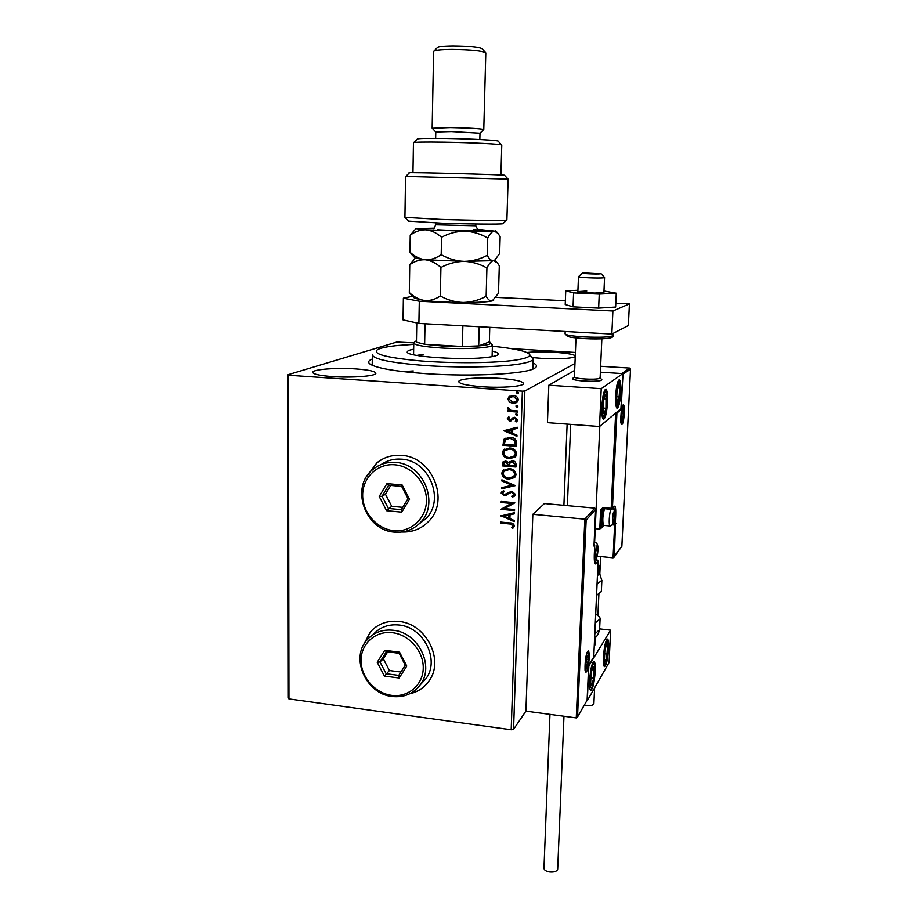 <?xml version="1.0" encoding="UTF-8"?>
<svg xmlns="http://www.w3.org/2000/svg" width="918" height="918" viewBox="0 0 918 918"><rect width="100%" height="100%" fill="white"/><g stroke="black" fill="none" stroke-linecap="round" stroke-linejoin="round"><path stroke-width="1.38" d="M533.002 362.862C537.133 364.756 537.569 366.603 534.322 368.405C525.509 374.005 472.139 376.862 426.342 373.683C395.555 371.457 376.805 368.256 370.092 364.113C367.625 362.289 368.359 360.602 372.283 359.03M409.68 693.813C417.736 691.988 424.139 687.766 428.89 681.122C444.771 660.409 426.285 623.529 398.86 621.429C387.201 620.338 377.665 623.884 370.264 632.043L363.539 644.998M373.58 628.738L370.402 631.928L363.746 644.631M401.935 532.004C412.4 532.383 421.259 528.894 428.511 521.527C450.268 500.78 432.24 456.464 401.407 455.362C392.124 454.72 383.954 457.198 376.896 462.81L367.005 476.052M382.439 459.138L377.034 462.741L367.292 475.616M575.276 355.748C572.924 354.199 565.844 353.04 554.047 352.271C543.307 351.686 534.219 351.755 526.783 352.489M532.601 357.595L541.39 358.341C559.406 359.179 570.686 358.617 575.23 356.677M355.805 368.91C336.608 367.544 312.522 369.357 312.705 372.295C313.084 374.177 319.659 375.611 332.408 376.598C352.122 378.032 376.311 376.093 375.887 373.247C375.359 371.297 368.669 369.851 355.805 368.91M499.667 378.365C480.458 377.023 458.713 378.652 458.725 381.578C459.264 383.827 467.09 385.549 482.214 386.742C501.905 388.165 523.776 386.421 523.57 383.563C522.824 381.234 514.86 379.501 499.667 378.365M410.69 344.514L398.274 345.443M413.295 370.918L403.22 371.618M574.966 363.425L524.866 391.011L513.575 729.305L511.2 729.764L522.376 391.148L288.481 375.233L288.963 698.908L288.011 698.024L287.483 374.865L396.851 342.047L413.788 342.862M586.154 520.139L584.823 519.163L594.772 508.124L595.644 509.352L586.154 520.139L577.514 717.05L576.263 717.899L525.911 711.129L513.575 729.305M509.444 402.095L507.861 399.055L508.893 396.783L513.231 395.44C516.1 395.612 517.786 397.058 518.303 399.778L517.35 401.992L512.978 403.392L509.444 402.095L507.861 399.055M517.729 412.067L507.654 411.333L507.688 410.254L509.169 410.357L507.574 408.361L507.941 407.558L508.997 408.154L510.924 410.312L517.763 410.977L517.729 412.067M507.252 418.803L508.744 416.829L509.593 417.518L508.492 418.826L510.729 419.778L513.254 417.506L514.826 417.277L517.66 419.767L516.972 421.328L516.226 421.89L515.308 421.201L516.421 419.79L514.837 418.356L509.823 421.052L507.252 418.803L508.756 416.829M516.719 443.119L516.616 446.355L502.915 445.264L504.246 438.953L510.201 437.255C514.16 437.404 516.341 439.366 516.719 443.119M515.95 467.01L502.295 465.874L502.972 461.903L505.829 461.008L508.698 462.546L512.255 460.652C514.516 460.859 515.778 462.052 516.042 464.244L515.95 467.01M515.342 485.599L501.595 488.812L501.63 487.665L512.06 485.232L501.836 480.975L501.871 479.827L515.342 485.599M514.573 509.536L514.539 510.58L500.976 509.318L511.303 503.42L501.182 502.502L501.217 501.446L514.791 502.685L504.475 508.595L514.573 509.536M509.547 523.96L500.551 523.099L500.585 522.055L509.719 522.927C512.187 522.755 513.747 523.73 514.39 525.876L512.737 528.286L511.716 527.655L513.001 525.75L509.754 523.776L500.551 523.099M511.2 729.764L288.963 698.908M500.769 515.95L514.47 512.68L514.436 513.828L510.029 514.826L509.915 518.647L514.218 520.46L514.183 521.608L500.987 515.732M515.411 494.354L514.906 495.731L512.336 497.177L511.67 496.259L514.011 494.309L511.762 492.186L504.211 495.743L501.125 493L503.5 490.568L504.303 491.463L502.513 493.138L504.189 494.676L511.819 491.13L515.411 494.354M508.767 479.185C504.889 478.921 502.536 476.97 501.721 473.332L502.754 470.647L509.042 468.57C512.933 468.834 515.273 470.808 516.054 474.48L515.113 476.993L508.974 479.024C505.095 478.76 502.754 476.809 501.928 473.183L501.721 473.332M509.421 458.633C505.52 458.38 503.167 456.43 502.341 452.781L503.477 449.969L509.685 447.95C513.598 448.202 515.939 450.176 516.731 453.859L515.698 456.498L509.628 458.484C505.738 458.243 503.374 456.292 502.548 452.631L502.341 452.781M503.362 430.806L517.236 427.191L517.201 428.362L512.749 429.463L512.623 433.388L516.983 435.166L516.949 436.337L503.569 430.576M516.65 415.418L515.526 414.431L516.708 413.616L517.614 415.097L516.65 415.418L515.526 414.431M516.914 407.122L515.79 406.135L516.972 405.308L517.867 406.8L516.914 407.122L515.79 406.135M517.35 393.535L516.467 392.032L517.408 391.722L518.532 392.709L517.35 393.535L516.226 392.548M511.464 348.656L575.402 352.455M287.483 374.865L288.481 375.233M522.376 391.148L524.866 391.011M402.451 531.935C410.392 532.199 417.541 530.076 423.909 525.578M410.059 693.618C416.451 692.161 421.867 689.074 426.285 684.38M500.769 522.916L500.792 522.078M513.495 527.666L512.737 528.286M512.944 528.102L511.716 527.655M511.923 527.471L512.783 526.416M513.196 525.566L509.754 523.776M514.436 513.69L510.029 514.826M514.183 521.344L500.987 515.778M508.538 518.073L508.836 514.964L504.039 516.18L508.538 518.073L508.629 515.136L504.039 516.18M514.539 510.385L500.976 509.318M501.182 502.502L511.303 503.42M501.389 502.33L501.423 501.469M514.791 502.869L504.475 508.595M514.596 496.053L512.336 497.177M512.542 497.005L511.934 496.168M513.495 495.33L514.011 494.309M514.218 494.148L511.762 492.186M511.969 492.014L510.419 492.415M510.626 492.243L508.859 493.402M507.505 494.55L506.3 495.387M506.506 495.215L504.211 495.743M504.418 495.571L501.125 493M501.331 492.84L502.089 491.325M504.257 491.417L503.156 492.071M506.266 493.964L507.356 493.023M515.354 485.484L501.595 488.812M501.802 488.64L501.836 487.607M501.836 480.975L512.06 485.232M502.043 480.814L502.077 479.907M501.928 473.183L503.695 469.821M514.424 477.67L508.974 479.024M513.357 476.912L514.86 474.239C514.241 471.267 512.359 469.683 509.215 469.477L504.797 470.578M509.008 469.626L503.993 471.29L503.11 473.401C503.787 476.339 505.68 477.911 508.801 478.129L513.896 476.373L514.654 474.388C514.034 471.427 512.152 469.832 509.008 469.626L509.215 469.477M515.95 466.849L502.295 465.874M502.502 465.713L503.454 461.513M509.272 461.662L508.698 462.546M512.428 461.57L510.144 462.465L509.49 465.403L514.585 465.828L514.826 464.462L512.428 461.57L510.592 462.087M506.025 461.926L504.166 462.569L503.718 464.921L508.09 465.288L506.025 461.926L504.475 462.316M508.32 464.6L505.818 462.075M514.826 464.462L512.221 461.72M514.585 465.828L514.619 464.611M502.548 452.631L504.544 449.086M514.895 457.233L509.628 458.484M513.851 456.453L515.526 453.641C514.906 450.658 513.013 449.074 509.857 448.879L505.566 449.9M509.651 449.017L504.716 450.612L503.741 452.849C504.418 455.798 506.311 457.371 509.444 457.566L514.493 455.856L515.319 453.79C514.7 450.795 512.806 449.212 509.651 449.017L509.857 448.879M516.627 446.205L502.915 445.264M503.133 445.127L503.58 439.894M503.787 439.756L505.187 438.196M510.374 438.184L505.462 439.665L504.349 444.312L515.25 445.173L515.227 440.984L510.374 438.184L506.197 439.068M515.227 440.984L510.167 438.322M515.25 445.173L515.021 441.122M517.201 428.281L512.749 429.463M516.949 436.119L503.569 430.668M511.223 432.826L511.533 429.681L506.667 430.967L511.223 432.826L511.326 429.819L506.667 430.967M510.936 419.652L513.047 417.621M516.421 421.764L515.514 421.075M515.56 421.041L516.421 419.79M516.616 419.664L514.837 418.356M515.044 418.229L513.873 418.539M511.59 420.696L509.823 421.052M510.029 420.926L507.459 418.677M515.732 414.316L516.054 413.72M517.511 415.188L516.845 415.292M517.741 411.93L507.654 411.333M507.872 411.207L507.895 410.266M507.574 408.361L509.169 410.357M507.78 408.235L508.021 407.603M515.996 406.008L516.341 405.412M517.763 406.892L517.121 406.995M508.067 398.94L509.616 396.243M516.559 402.6L512.978 403.392M513.185 403.277L509.651 401.981M515.824 401.705L517.27 399.582L513.414 396.415L510.695 396.978M513.208 396.519L509.823 397.574L509.1 399.135L513.024 402.314L516.329 401.304L517.063 399.697L513.414 396.415M516.432 392.445L516.811 391.814M518.177 393.34L517.557 393.432M600.12 377.768L601.875 379.8C600.315 381.119 594.428 381.544 584.204 381.062C576.756 380.5 572.855 379.685 572.511 378.618L574.416 376.839M620.786 392.055C620.063 402.233 618.801 407.638 617.011 408.235C615.852 407.19 615.404 403.105 615.645 395.979C616.368 385.709 617.63 380.293 619.42 379.731C620.579 380.821 621.038 384.929 620.786 392.055M601.829 406.525C601.6 413.938 602.116 418.195 603.378 419.308C605.387 418.7 606.775 412.985 607.532 402.176C607.785 394.774 607.268 390.483 605.983 389.324C603.987 389.886 602.61 395.624 601.829 406.525M599.534 426.503L601.221 388.681L622.874 373.603L621.211 408.499L599.534 426.503L547.438 422.636L548.826 385.204L574.679 370.367M601.221 388.681L548.826 385.204M622.874 373.603L600.372 372.18L621.819 373.534L629.691 368.072L600.636 366.271M589.54 680.835C590.469 668.97 591.995 662.509 594.141 661.453C595.094 662.257 595.472 665.481 595.254 671.127C594.348 682.877 592.81 689.315 590.653 690.451C589.712 689.67 589.333 686.469 589.54 680.835M608.6 648.498C608.806 642.99 608.473 639.857 607.59 639.089C605.673 640.087 604.285 646.146 603.413 657.288C603.206 662.785 603.539 665.894 604.411 666.64C606.35 665.584 607.75 659.537 608.6 648.498M610.631 630.15L609.093 662.475L587.302 700.675L588.851 665.883L610.631 630.15L599.638 628.876M583.01 272.875L582.471 272.979C580.314 273.541 597.021 274.321 600.395 273.816L583.01 272.875M601.015 273.633L604.503 277.408L603.734 277.764C599.385 278.464 577.433 277.511 578.478 276.674M575.999 337.927L574.416 376.873C573.337 378.709 594.944 380.086 599.282 378.445L600.12 377.837M601.875 379.8L600.923 380.431C595.989 382.324 571.271 380.729 572.511 378.618M594.772 508.124L544.454 503.546L532.842 514.298L525.911 711.129M576.263 717.899L584.823 519.163L532.842 514.298M594.003 545.579L595.61 509.57M577.663 716.568L587.061 700.342M587.118 700.021L588.668 665.435M588.679 665.194L593.671 657.242M614.131 557.134L621.853 546.244L613.063 557.8L597.182 556.193M603.47 525.291L599.787 529.066L595.231 528.642M567.129 424.093L563.904 505.313M615.462 524.109L614.314 556.641M621.853 546.244L630.505 369.105L629.691 368.072M630.494 369.277L622.84 374.119M623.012 374.521L620.924 408.728M600.842 528.458L603.769 525.383M621.348 409.382L616.907 413.089L616.483 412.423M613.385 522.64L614.578 516.375L614.303 512.554L613.35 513.713L612.662 518.727L613.385 522.64M612.742 521.803L612.937 522.56L613.89 521.367L614.578 516.375L614.303 512.554L613.717 512.68M602.438 524.017L602.334 523.891C601.451 518.957 601.875 514.08 603.619 509.26L603.792 509.123M604.526 508.721C602.736 514.872 602.346 520.345 603.355 525.153L602.334 523.891M612.88 516.226L614.578 516.375M612.673 521.252L613.89 521.367M596.448 557.249L597.767 550.502L597.434 546.543L596.356 547.897L595.598 553.256L596.448 557.249M595.679 556.239L595.931 557.226L597.021 555.826L597.767 550.502L597.434 546.543L596.769 546.761M595.874 550.318L597.767 550.502M595.621 555.688L597.021 555.826M586.877 666.824L588.231 659.721L587.876 656.049L586.751 657.839L585.994 663.347L586.086 666.25L586.877 666.824M586.04 665.894L586.35 667.03L587.474 665.194L588.231 659.721L587.876 656.049L587.279 656.359M586.407 659.503L588.231 659.721M585.971 665.011L587.474 665.194M622.324 419.801L623.494 413.846L623.253 409.772L622.324 410.553L621.647 415.429L622.324 419.801M621.761 418.964L622.829 418.7L623.494 413.846L623.253 409.772L622.611 409.784M621.784 413.72L623.494 413.846M621.715 418.619L622.829 418.7M606.041 395.807L605.237 394.947L603.883 398.056L602.931 409.772C603.115 412.607 603.539 413.903 604.193 413.685L605.96 408.258L606.041 395.807M602.874 407.718L604.193 413.685L605.96 408.258L606.488 398.94L605.237 394.947L603.447 400.351M602.874 408.04L605.96 408.258M603.883 398.056L603.769 398.733L606.488 398.94M593.728 667.111L592.913 667.191L592.041 669.325L591.135 673.766L590.653 682.544C590.848 684.828 591.284 685.528 591.938 684.656L593.705 678.069L593.728 667.111M590.595 679.974L590.653 682.544L591.938 684.656L593.705 678.069L594.187 669.383L592.913 667.191L591.513 671.563M590.699 677.691L593.705 678.069M592.179 669.142L594.187 669.383M606.591 658.183L607.59 646.1C607.36 644.161 606.936 643.736 606.328 644.815L604.755 651.596L604.457 659.652C604.698 661.58 605.123 661.981 605.731 660.857L606.591 658.183M604.354 657.265L604.457 659.652L605.731 660.857L607.291 654.086L607.59 646.1L606.328 644.815L605.306 648.177M605.949 645.905L607.59 646.1M604.526 653.754L607.291 654.086M618.766 400.707L619.799 388.153C619.593 385.686 619.18 384.699 618.571 385.204L616.988 391.068L616.655 399.892C616.885 402.348 617.298 403.3 617.906 402.75L618.766 400.707M616.575 398.102L617.906 402.75L619.478 396.874L619.799 388.153L618.571 385.204L617.183 389.737M617.516 388.004L619.799 388.153M616.575 396.679L619.478 396.874M595.702 614.28C598.743 615.749 600.211 617.298 600.097 618.939L595.312 622.829M597.434 575.976L598.57 574.152M596.551 595.369L601.359 591.456M557.696 869.036L557.685 869.185C556.87 871.48 554.059 872.387 549.274 871.916C545.854 871.216 544.087 869.977 543.972 868.198L549.962 714.365M593.889 703.704L593.774 704.163C592.03 705.793 588.863 706.126 584.296 705.173M586.774 290.995L577.881 291.591C579.258 292.372 584.995 292.865 595.071 293.06L603.906 292.463L604.572 277.523M577.927 290.249L565.752 290.845L573.601 292.899L573.05 306.83L598.639 308.115L615.634 307.037L616.276 293.209L603.975 290.995M573.601 292.899L599.247 294.104L598.639 308.115M599.247 294.104L616.276 293.209M565.752 290.845L565.224 304.535L573.05 306.83M412.618 296.239L403.381 298.189L419.296 301.219L612.891 310.984L629.415 303.881L615.817 303.227M565.373 300.76L496.156 297.375M419.296 301.219L418.906 323.411L611.836 334.049L628.371 325.523L629.415 303.881M418.906 323.411L403.048 319.889L403.381 298.189M612.891 310.984L611.836 334.049M413.743 344.353L395.807 345.696C386.719 346.694 380.672 347.991 377.642 349.551C371.916 353.889 385.927 357.653 419.675 360.854C451.828 363.494 493.264 363.207 514.149 360.315C527.184 358.422 532.015 356.161 528.619 353.51C523.983 350.584 511.911 348.174 492.381 346.247M529.537 354.486L533.14 359.007C532.681 361.084 527.299 362.874 516.995 364.366C496.799 367.234 458.151 367.797 425.596 365.571C391.137 362.874 373.385 359.282 372.329 354.796M423.118 354.314L416.772 355.427M413.57 354.463L412.859 354.6M492.243 351.101C496.477 352.087 498.531 353.097 498.417 354.13C498.13 355.335 494.894 356.345 488.709 357.171C464.256 360.763 403.966 356.632 407.351 351.743C407.569 350.791 409.669 349.942 413.662 349.219M492.805 356.517L492.094 356.345M416.474 340.394L416.439 342.207L424.644 344.261L441.765 345.948L462.362 346.511L478.703 345.902C488.158 345.065 491.991 343.894 490.201 342.391L489.363 341.932L489.764 327.324M490.637 342.839L492.427 345.019C492.84 347.853 465.357 349.517 441.168 347.968C423.508 346.763 414.374 345.088 413.766 342.953M425.023 323.744L424.644 344.261L462.362 346.511L462.867 325.833M479.207 326.739L478.703 345.902L489.363 341.932M416.439 342.207L416.772 322.929M503.064 223.533L502.857 223.74C500.654 224.394 469.018 224.107 441.501 223.166L408.533 221.146M506.897 220.045L508.124 179.102L405.561 176.417L404.93 217.371L440.433 219.402C470.177 220.4 504.326 220.756 506.598 220.136L506.908 219.999M413.754 142.577L417.254 139.134C417.346 138.446 426.778 138.228 445.54 138.469C471.049 138.836 499.702 140.385 498.21 141.257L501.641 144.987M500.918 174.994L501.779 145.078C502.398 144.195 471.577 142.623 444.323 142.21C424.46 141.923 414.179 142.106 413.456 142.76L412.962 172.676M435.66 138.366L435.786 132.008L451.335 131.572L479.999 133.225M432.275 128.222L450.302 127.533C469.167 127.923 480.321 128.566 483.763 129.461L483.568 129.645M434.053 50.949L437.427 47.61C438.127 46.577 443.383 46.003 453.194 45.9C469.488 46.095 479.139 47.059 482.157 48.792L485.542 52.487M485.794 52.911L485.783 52.751C482.306 50.788 471.049 49.687 451.989 49.446C440.514 49.549 434.398 50.203 433.617 51.385L432.16 128.107L435.786 132.008M405.779 176.382L409.417 172.802C401.671 171.941 509.995 174.776 504.544 175.292L508.056 179.09M415.246 258.176L409.761 264.74C414.592 261.24 419.755 259.576 425.264 259.76C430.771 260.471 435.993 263.053 440.927 267.494C448.236 263.581 455.982 261.55 464.175 261.378C472.254 261.745 479.839 263.959 486.919 268.033L486.15 296.296C478.978 300.175 471.324 302.24 463.188 302.47C455.156 302.183 447.548 300.014 440.342 295.986C435.281 299.394 430.003 300.909 424.518 300.519C419.067 299.624 413.995 296.962 409.313 292.544L411.941 295.539M440.927 267.494L440.342 295.986M486.919 268.033C489.019 263.73 491.176 261.263 493.391 260.655L497.43 262.904L499.3 265.83L498.508 293.186L492.255 300.909C490.097 301.265 488.055 299.727 486.15 296.296M409.761 264.74L409.313 292.544M415.188 258.13L425.264 259.76L464.175 261.378L493.391 260.655C491.222 260.781 489.179 258.991 487.274 255.307C480.045 259.186 472.357 261.205 464.175 261.378C456.097 261.033 448.443 258.784 441.191 254.653C436.084 258.279 430.771 259.978 425.264 259.76C419.778 259.037 414.672 256.512 409.967 252.198L413.008 255.847M414.534 298.224L424.518 300.519C435.132 301.689 448.018 302.332 463.188 302.47C478.037 302.492 487.722 301.976 492.255 300.909L493.31 300.438M493.689 300.175L493.115 300.622M434.248 228.192L415.957 228.605L425.814 229.81L464.898 231.187L494.228 231.084L498.026 233.344L500.149 236.775L499.667 253.494L494.779 260.104L496.271 261.664M415.751 228.811L410.243 235.203C415.097 231.554 420.283 229.752 425.814 229.81C431.357 230.395 436.601 232.874 441.558 237.234C448.891 233.333 456.671 231.313 464.898 231.187C473.011 231.6 480.619 233.883 487.745 238.026C489.845 233.838 492.014 231.531 494.228 231.084L477.268 229.293M487.745 238.026L487.274 255.307M441.558 237.234L441.191 254.653M410.243 235.203L409.967 252.198M393.868 530.661C410.828 532.509 426.227 518.636 426.457 500.861C426.939 483.109 411.987 466.092 394.809 464.772C377.642 463.188 362.679 477.429 362.656 494.94C362.38 512.428 376.896 529.078 393.868 530.661M395.509 462.442C423.646 463.498 440.02 504.051 420.054 522.858C413.054 529.847 404.54 532.933 394.51 532.119C364.962 530.547 349.85 486.758 373.041 469.339C379.49 464.141 386.983 461.846 395.509 462.442M418.516 524.362L425.7 518.831C445.459 500.23 429.303 460.182 401.476 459.161C393.96 458.61 387.189 460.388 381.165 464.519M386.948 483.602L402.141 484.968L409.554 499.289L401.728 512.141L386.593 510.695L379.214 496.477L386.948 483.602L388.681 485.243L382.06 496.259L388.371 508.434L401.327 509.674L408.028 498.669L401.682 486.414L388.681 485.243M390.735 485.427L385.457 494.205L391.722 506.3L386.593 510.695M391.722 506.3L402.75 507.344M385.457 494.205L382.06 496.259L379.214 496.477M401.327 509.674L401.728 512.141M408.028 498.669L409.554 499.289M402.141 484.968L401.682 486.414M391.504 695.339C408.04 697.714 423.037 685.08 423.244 668.189C423.714 651.321 409.141 634.579 392.399 632.697C375.669 630.551 361.095 643.552 361.072 660.203C360.797 676.83 374.957 693.216 391.504 695.339M393.088 630.241C418.092 632.215 434.902 665.917 420.341 684.713C413.433 693.813 404.035 697.737 392.135 696.487C366.11 694.042 350.045 658.137 366.971 639.972C373.706 632.468 382.416 629.22 393.088 630.241M420.593 684.449L425.837 678.815C440.261 660.214 423.668 626.914 398.928 624.997C388.406 623.999 379.811 627.201 373.133 634.59M384.745 650.311L399.559 652.182L406.777 666.066L399.158 678.012L384.401 676.073L377.218 662.28L384.745 650.311L386.432 651.677L379.983 661.912L386.145 673.732L398.768 675.384L405.297 665.16L399.112 653.272L386.432 651.677M387.706 651.837L383.311 658.791L389.427 670.53L384.401 676.073M389.427 670.53L400.914 672.022M383.311 658.791L379.983 661.912L377.218 662.28M398.768 675.384L399.158 678.012M405.297 665.16L406.777 666.066M399.559 652.182L399.112 653.272M586.682 671.402C583.951 676.371 584.869 655.429 587.554 651.631C590.251 646.96 589.333 667.466 586.682 671.402M585.317 670.599L586.051 669.325M587.738 653.65L587.302 652.273M593.751 656.886L598.088 561.127L596.149 563.675C594.738 564.88 594.118 561.965 594.29 554.942L594.726 545.166L593.98 546.084M594.703 562.447L597.056 559.957L595.564 559.808M594.807 562.791L596.149 563.675M594.095 544.11L594.738 545.12L594.095 544.053M594.715 545.062L594.29 554.942M594.29 554.828L594.726 562.872M593.762 656.99L598.111 561.082L597.056 559.957L598.088 561.013M595.598 559.773L597.159 559.98M623.035 404.987C625.261 402.75 624.297 422.739 622.117 424.265C619.868 426.755 620.832 406.341 623.035 404.987M621.142 423.141L621.75 421.993M622.863 407.225L622.484 406.077M613.063 557.8L614.624 524.947M599.787 529.066L600.659 509.628L601.91 509.49L601.072 527.907M616.907 413.089L612.421 508.377L602.839 507.757L600.659 509.628M602.839 507.757L602.931 508.583L612.283 508.824L611.273 509.341L611.181 508.515L615.657 413.111M613.213 524.132L614.153 525.004L612.754 524.844M613.809 507.034L612.421 508.377L614.153 506.323C615.393 505.508 615.909 508.388 615.714 514.987L615.278 524.075L615.909 523.283M611.239 509.306L602.908 508.549M614.544 511.567L613.729 507.126M612.731 524.878L615.163 524.499L614.062 524.212L614.222 520.77M614.785 515.136L615.714 514.987M613.832 507L614.153 506.323M613.35 523.317C614.727 521.86 615.301 509.834 613.89 511.774C612.513 513.173 611.939 525.36 613.35 523.317M610.183 525.991L609.988 525.98C608.519 525.704 609.3 512.382 610.952 509.306M596.413 557.96C597.974 556.216 598.547 543.536 596.964 545.785C595.392 547.461 594.818 560.313 596.413 557.96M594.164 542.63L594.738 542.377C596.631 542.618 597.698 544.19 597.939 547.105C597.997 552.739 597.377 556.744 596.092 559.131L594.394 560.588M586.843 667.524C588.461 665.148 589.023 652.652 587.382 655.521C585.753 657.839 585.191 670.507 586.843 667.524M622.301 420.478C623.62 419.583 624.206 407.397 622.852 408.785C621.52 409.623 620.935 421.97 622.301 420.478M606.408 393.432C604.434 386.203 600.82 409.359 603.011 415.292C605.019 422.108 608.519 399.445 606.408 393.432M594.084 664.655C592.076 660.375 588.53 684.358 590.756 687.284C592.81 691.174 596.241 667.719 594.084 664.655M606.741 659.663C609.322 648.957 607.865 634.556 605.306 645.951C602.667 656.886 604.228 671.219 606.741 659.663M618.916 402.566C621.497 393.432 620.132 375.359 617.562 385.319C614.911 394.637 616.38 412.756 618.916 402.566M594.807 633.971L599.592 629.691M594.267 645.87L595.403 643.736M601.875 580.291L597.067 584.089M598.961 565.591L597.825 567.347M610.298 336.55C615.439 338.306 600.303 339.557 584.502 338.604M565.178 331.478L565.086 333.75C565.637 335.081 572.017 336.126 584.204 336.917C600.98 337.617 610.631 337.158 613.132 335.529L613.132 335.426M433.778 228.674L435.798 224.795L475.799 225.817L477.83 229.833M473.309 229.684C495.972 230.923 458.518 231.061 437.645 229.787M582.356 273.071L578.638 276.57M578.478 276.697L577.812 293.094M567.381 505.634L570.663 424.357M594.623 542.343L599.798 426.273M601.852 338.834L600.12 377.906M585.282 670.794L585.397 670.863C584.456 673.319 585.328 653.582 587.463 651.998L587.428 652.055M595.644 509.352L594.015 545.854M587.118 700.227L577.514 717.05M588.69 665.298L587.141 700.124M593.739 657.116L588.69 665.389M621.188 423.336L621.291 423.393C619.753 424.185 622.129 402.004 622.84 405.549L622.622 405.802M630.505 369.105L621.865 546.348M615.703 523.799L614.153 525.004M603.574 525.371L609.988 525.98L613.029 524.453C614.096 522.583 614.681 519.186 614.785 514.264C614.934 511.142 614.119 509.306 612.34 508.756M585.202 670.048L586.625 668.488C588.243 666.468 589.425 651.757 587.072 652.778M621.084 422.59L621.807 421.913C624.286 418.333 624.125 405.905 622.301 406.548M602.77 418.539C605.731 418.619 608.416 400.891 606.316 392.296L604.893 389.955M593.613 662.658L593.131 662.05M593.843 663.037C596.482 668.809 592.879 690.829 590.102 689.625M591.858 670.174L592.041 669.325M603.906 665.825C604.583 666.17 605.524 664.207 606.741 659.939C608.668 649.451 608.645 642.715 606.66 639.697M605.593 647.064L605.765 646.306M616.437 407.466L618.893 403.002L620.27 386.03C619.845 382.427 619.225 380.534 618.422 380.373M617.458 388.463L617.607 387.637M600.097 618.939L599.58 629.989C597.939 635.049 596.298 637.574 594.646 637.574M595.713 636.84L595.392 643.988L594.244 646.467M601.347 591.72L601.852 580.543L599.982 574.634M598.559 574.37L598.949 565.786L598.077 563.262M599.27 573.807L598.616 573.188M557.685 869.185L563.973 716.247M593.889 703.796L594.612 687.846M597.916 615.542L598.88 594.405M599.798 574.393L600.613 556.538M613.235 333.337L613.132 335.529C613.74 337.021 611.434 338.031 606.236 338.558L584.433 338.604C570.48 337.583 569.539 336.963 567.485 336.39L565.075 333.842M533.14 359.007L532.784 369.105M372.329 355.14L372.215 365.284M492.427 345.019L492.094 356.654M413.766 343.114L413.57 354.773M415.59 341.186L414.58 342.15M408.648 221.272L405.056 217.486M479.839 139.547L479.999 133.19L483.763 129.461M485.806 52.819L483.786 129.484M502.857 223.74L506.598 220.136M475.845 223.992L475.799 225.839M414.867 298.579L410.335 293.863M415.406 258.348L411.459 254.217M495.663 230.82L496.879 232.128M435.832 222.959L435.798 224.795M420.054 522.858L425.7 518.831M420.341 684.713L425.837 678.815"/></g></svg>

